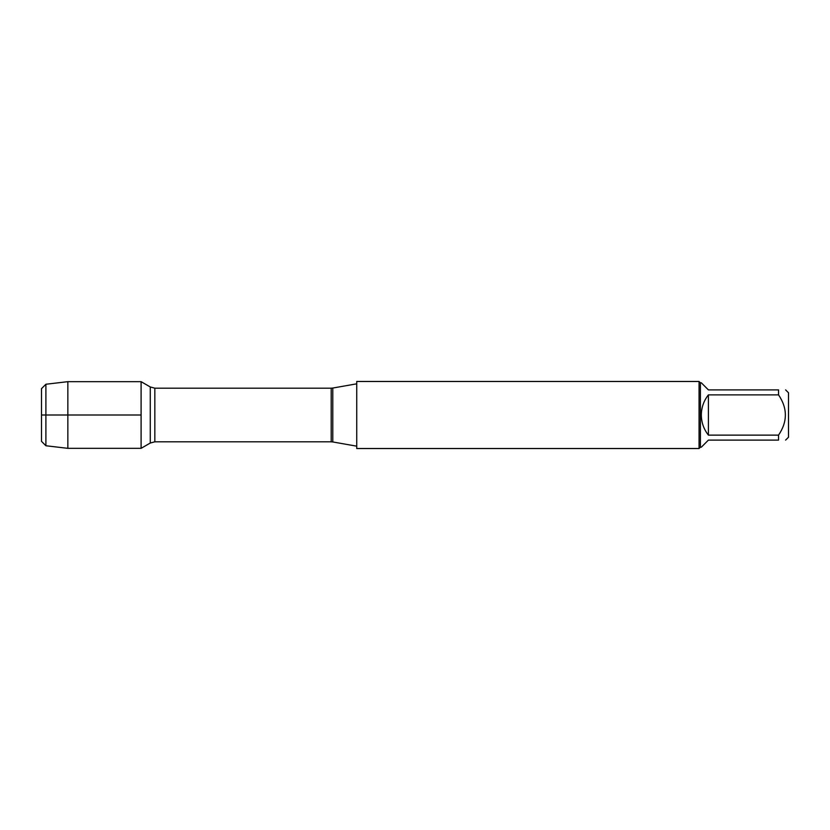 <?xml version="1.0" encoding="UTF-8"?>
<svg xmlns="http://www.w3.org/2000/svg" width="830" height="830" viewBox="0 0 830 830"><rect width="100%" height="100%" fill="white"/><g stroke="black" fill="none" stroke-linecap="round" stroke-linejoin="round"><path stroke-width="1.25" d="M356.734 415L356.734 448.522L699.057 448.522L699.057 381.478L356.734 381.478L356.734 415M141.1 448.335L141.1 381.665L141.1 415L41.5 415L141.1 415L141.1 448.335L150.272 443.033L150.272 386.967L141.1 381.665L67.853 381.665L67.853 448.335L141.1 448.335M785.616 389.893L788.5 392.777L788.5 437.223L785.616 440.108M708.405 440.108L701.329 447.183L700.396 447.183L700.396 382.817L701.329 382.817L708.405 389.893L778.54 389.893C787.629 389.893 787.629 389.893 778.54 389.893L778.54 394.873C787.629 408.298 787.629 421.723 778.54 435.127L778.54 440.108C787.629 440.108 787.629 440.108 778.54 440.108L708.405 440.108M708.405 394.873C703.767 400.786 701.412 407.489 701.329 415C701.412 422.512 703.767 429.214 708.405 435.127L708.405 394.873L778.54 394.873M708.405 435.127L778.54 435.127M45.899 445.752L41.5 441.353L41.5 388.648L45.899 384.249L45.899 445.752L67.853 448.335M332.788 441.954L331.201 441.809L331.201 388.191L332.788 388.046L332.788 441.954L356.734 446.177M331.201 388.191L154.837 388.191L154.837 441.809L150.272 443.033M332.788 388.046L356.734 383.823M331.201 441.809L154.837 441.809M154.837 388.191L150.272 386.967M700.396 382.817L699.057 381.478M700.396 447.183L699.057 448.522M45.899 384.249L67.853 381.665"/></g></svg>
